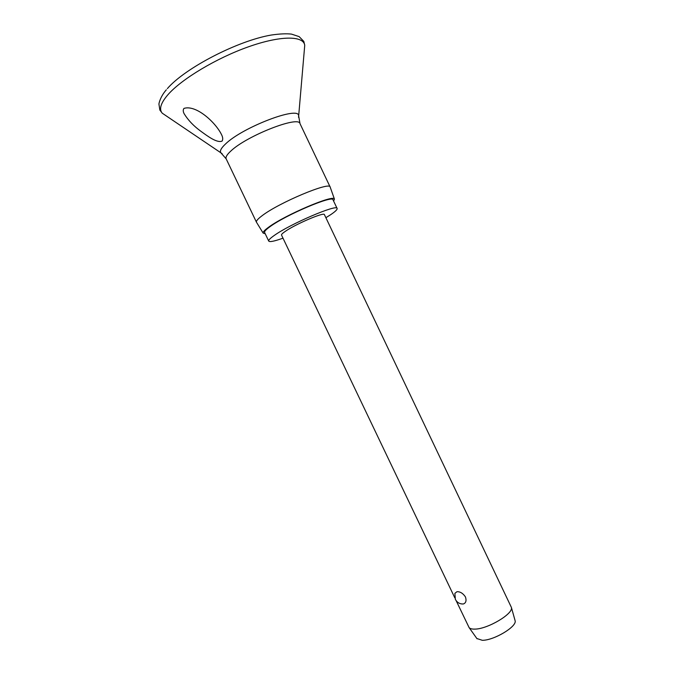 <?xml version="1.0" encoding="UTF-8"?>
<svg xmlns="http://www.w3.org/2000/svg" width="674" height="674" viewBox="0 0 674 674"><rect width="100%" height="100%" fill="white"/><g stroke="black" fill="none" stroke-linecap="round" stroke-linejoin="round"><path stroke-width="1.01" d="M183.951 108.413C195.839 104.529 215.149 121.893 221.384 134.32C222.883 137.167 223.128 139.417 222.091 141.093C217.053 143.284 207.659 136.173 201.063 131.413C193.809 126.173 188.172 120.284 184.162 113.771C183.008 111.581 182.94 109.795 183.951 108.413M256.55 222.344L256.457 222.201C255.977 221.072 257.788 218.966 261.891 215.874C278.665 202.773 330.117 181.205 330.167 187.043L330.226 187.203M265.211 233.735L263.163 233.12C262.75 232.126 264.553 230.179 268.564 227.264C284.967 214.964 334.531 193.935 334.439 199.125L333.622 201.105M282.996 238.166C274.411 241.258 269.659 242.227 268.724 241.073C268.353 240.188 270.114 238.377 274.023 235.622C289.921 224.071 337.371 203.75 337.118 208.451C337.455 209.488 335.307 211.569 330.656 214.703L325.879 217.71M268.724 241.073L264.604 232.463C264.2 231.511 265.935 229.623 269.811 226.818C285.591 214.998 333.133 194.828 333.015 199.833L337.118 208.451M456.18 600.728L469.096 627.578C470.039 628.69 471.952 629.196 474.816 629.112C487.69 629.145 513.782 613.559 511.389 607.409L324.413 214.627C324.447 211.737 295.086 224.316 284.976 231.578C282.44 233.347 281.285 234.518 281.521 235.083L454.798 597.821M463.383 603.971C459.778 604.123 457.098 602.581 455.346 599.346L454.883 593.381L456.955 591.705C460.14 591.553 462.971 593.289 465.439 596.911C466.644 600.635 465.961 602.986 463.383 603.971L461.859 603.971M476.855 638.514L482.289 640.3C493.958 640.502 517.303 626.441 515.096 620.653L515.003 620.316M222.159 153.739L220.87 152.804C219.606 151.027 221.148 148.095 225.495 144.009C242.429 127.302 298.961 105.751 298.633 115.717L300.006 123.637C298.835 115.397 246.692 135.794 230.879 151.001C226.986 154.565 225.419 157.177 226.169 158.853L256.457 222.201L263.163 233.12M165.812 115.599L162.266 113.207C158.828 109.255 160.715 103.08 167.944 94.697C181.643 79.018 216.506 58.074 248.495 46.792C280.536 35.436 303.426 35.587 304.741 45.251L304.37 49.514M167.354 88.614C185.005 68.023 237.871 40.659 271.285 35.04C279.744 33.818 286.484 33.506 291.488 34.113L299.121 36.607L303.814 41.392L304.741 45.251L298.548 117.301M166.335 89.785C160.05 96.938 158.651 104.318 158.971 104.31L159.856 110.064L162.266 113.207L220.87 152.804L226.169 158.853M300.006 123.637L330.167 187.043L334.439 199.125M515.096 620.653L511.389 607.409M477.057 638.8L469.096 627.578"/></g></svg>
